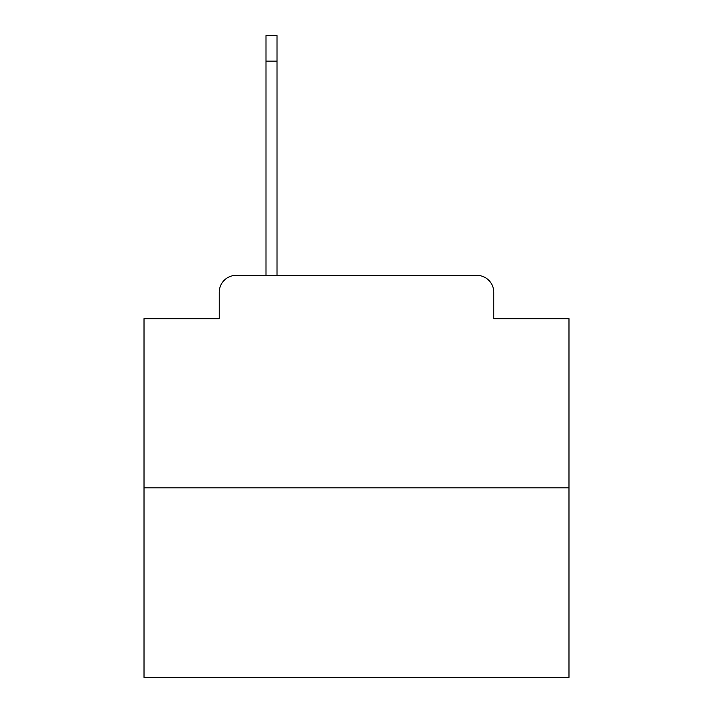 <?xml version="1.0" encoding="UTF-8"?>
<svg xmlns="http://www.w3.org/2000/svg" width="713" height="713" viewBox="0 0 713 713"><rect width="100%" height="100%" fill="white"/><g stroke="black" fill="none" stroke-linecap="round" stroke-linejoin="round"><path stroke-width="1.07" d="M219.239 292.33L219.239 318.675L219.239 292.33A16.996 16.996 0 0 1 236.235 275.334L265.985 275.334L265.985 35.65L277.027 35.65L277.027 275.334L290.209 275.334M568.983 487.817L144.017 487.817L144.017 677.35L568.983 677.35L568.983 318.675L493.761 318.675L493.761 292.33A16.996 16.996 0 0 0 476.765 275.334L236.235 275.334M144.017 487.817L144.017 318.675L219.239 318.675M422.791 275.334L476.765 275.334M493.761 318.675L493.761 292.33M265.985 61.149L277.027 61.149"/></g></svg>
